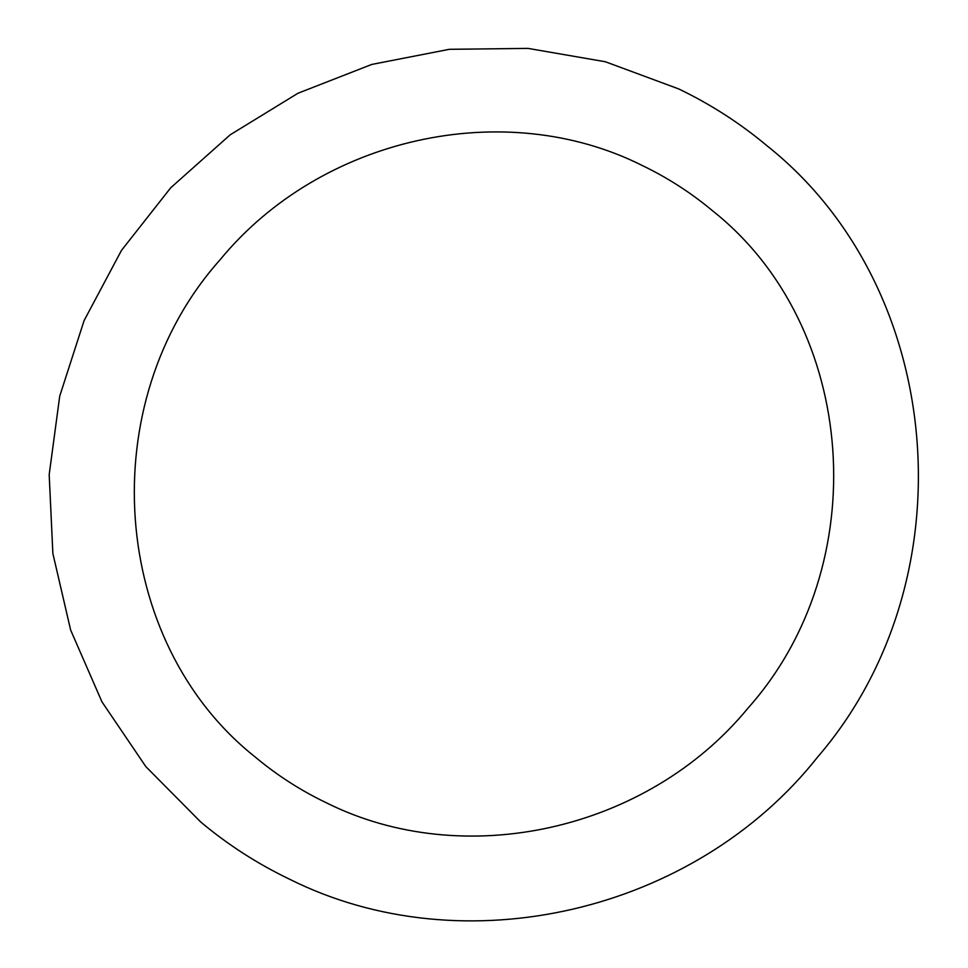 <?xml version="1.0" encoding="UTF-8"?>
<svg xmlns="http://www.w3.org/2000/svg" width="968" height="968" viewBox="0 0 968 968"><rect width="100%" height="100%" fill="white"/><g stroke="black" fill="none" stroke-linecap="round" stroke-linejoin="round"><path stroke-width="1.45" d="M642.026 165.395C504.437 96.401 320.952 137.045 220.147 259.702C92.396 402.724 109.844 641.784 255.201 757.012C276.86 775.15 300.455 790.348 325.974 802.605C463.563 871.599 647.048 830.955 747.853 708.298C875.604 565.276 858.156 326.216 712.799 210.988C691.14 192.85 667.545 177.652 642.026 165.395M200.727 822.014C227.843 844.725 257.367 863.746 289.299 879.077C463.539 966.427 694.528 912.727 817.706 756.952C970.093 580.05 946.486 288.524 767.273 145.987C740.157 123.275 710.633 104.254 678.701 88.923L605.351 61.746L528.068 48.4L449.358 49.307L371.821 64.42L297.975 93.243L230.215 134.794L170.755 187.744L121.508 250.349L84.095 320.589L59.714 396.178L49.186 474.647L52.865 553.466L70.64 630.035L101.955 701.848L145.793 766.559L200.727 822.014"/></g></svg>
